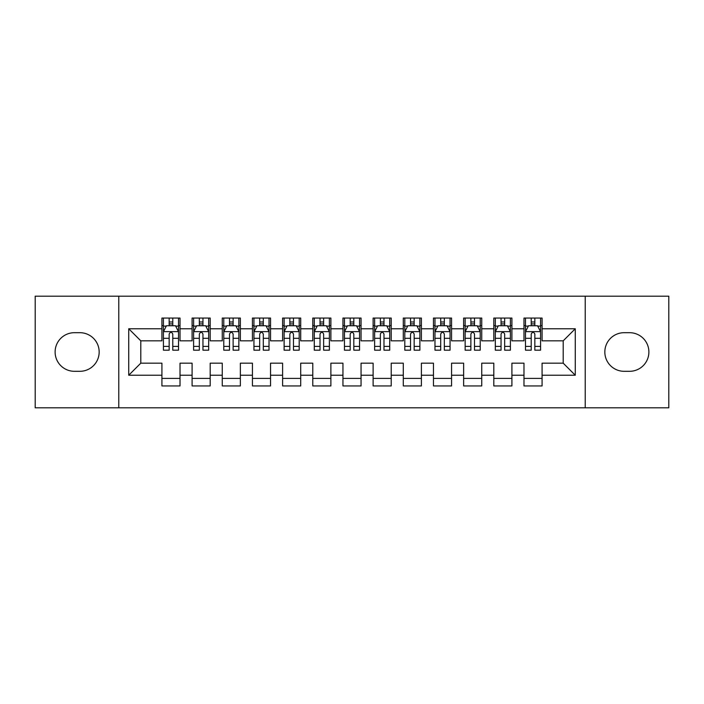 <?xml version="1.0" encoding="UTF-8"?>
<svg xmlns="http://www.w3.org/2000/svg" width="704" height="704" viewBox="0 0 704 704"><rect width="100%" height="100%" fill="white"/><g stroke="black" fill="none" stroke-linecap="round" stroke-linejoin="round"><path stroke-width="1.06" d="M585.226 407.818L668.8 407.818L668.8 296.182L585.226 296.182L585.226 407.818L118.774 407.818L118.774 296.182L35.2 296.182L35.2 407.818L118.774 407.818M585.226 296.182L118.774 296.182M128.735 375.232L128.735 328.768L161.92 328.768L161.92 340.833L140.8 340.833L140.8 363.167L128.735 375.232L161.92 375.232L161.92 385.942L180.022 385.942L180.022 375.232L192.095 375.232L192.095 385.942L210.197 385.942L210.197 375.232L222.262 375.232L222.262 385.942L240.363 385.942L240.363 375.232L252.437 375.232L252.437 385.942L270.538 385.942L270.538 375.232L282.603 375.232L282.603 385.942L300.705 385.942L300.705 375.232L312.778 375.232L312.778 385.942L330.88 385.942L330.88 375.232L342.945 375.232L342.945 385.942L361.055 385.942L361.055 375.232L373.12 375.232L373.12 385.942L391.222 385.942L391.222 375.232L403.295 375.232L403.295 385.942L421.397 385.942L421.397 375.232L433.462 375.232L433.462 385.942L451.563 385.942L451.563 375.232L463.637 375.232L463.637 385.942L481.738 385.942L481.738 375.232L493.803 375.232L493.803 385.942L511.905 385.942L511.905 375.232L523.978 375.232L523.978 385.942L542.08 385.942L542.08 363.167L563.2 363.167L563.2 340.833L542.08 340.833L542.08 328.768L575.265 328.768L575.265 375.232L542.08 375.232M542.08 328.768L542.08 318.058L523.978 318.058L523.978 328.768L511.905 328.768L511.905 318.058L493.803 318.058L493.803 328.768L481.738 328.768L481.738 318.058L463.637 318.058L463.637 328.768L451.563 328.768L451.563 318.058L433.462 318.058L433.462 328.768L421.397 328.768L421.397 318.058L403.295 318.058L403.295 328.768L391.222 328.768L391.222 318.058L373.12 318.058L373.12 328.768L361.055 328.768L361.055 318.058L342.945 318.058L342.945 328.768L330.88 328.768L330.88 318.058L312.778 318.058L312.778 328.768L300.705 328.768L300.705 318.058L282.603 318.058L282.603 328.768L270.538 328.768L270.538 318.058L252.437 318.058L252.437 328.768L240.363 328.768L240.363 318.058L222.262 318.058L222.262 328.768L210.197 328.768L210.197 318.058L192.095 318.058L192.095 328.768L180.022 328.768L180.022 318.058L161.92 318.058L161.92 328.768M511.905 375.232L511.905 363.167L523.978 363.167L523.978 375.232M575.265 328.768L563.2 340.833M481.738 375.232L481.738 363.167L493.803 363.167L493.803 375.232M523.978 328.768L523.978 340.833L511.905 340.833L511.905 328.768M451.563 375.232L451.563 363.167L463.637 363.167L463.637 375.232M493.803 328.768L493.803 340.833L481.738 340.833L481.738 328.768M421.397 375.232L421.397 363.167L433.462 363.167L433.462 375.232M463.637 328.768L463.637 340.833L451.563 340.833L451.563 328.768M391.222 375.232L391.222 363.167L403.295 363.167L403.295 375.232M433.462 328.768L433.462 340.833L421.397 340.833L421.397 328.768M361.055 375.232L361.055 363.167L373.12 363.167L373.12 375.232M403.295 328.768L403.295 340.833L391.222 340.833L391.222 328.768M330.88 375.232L330.88 363.167L342.945 363.167L342.945 375.232M373.12 328.768L373.12 340.833L361.055 340.833L361.055 328.768M300.705 375.232L300.705 363.167L312.778 363.167L312.778 375.232M342.945 328.768L342.945 340.833L330.88 340.833L330.88 328.768M270.538 375.232L270.538 363.167L282.603 363.167L282.603 375.232M312.778 328.768L312.778 340.833L300.705 340.833L300.705 328.768M240.363 375.232L240.363 363.167L252.437 363.167L252.437 375.232M282.603 328.768L282.603 340.833L270.538 340.833L270.538 328.768M210.197 375.232L210.197 363.167L222.262 363.167L222.262 375.232M252.437 328.768L252.437 340.833L240.363 340.833L240.363 328.768M180.022 375.232L180.022 363.167L192.095 363.167L192.095 375.232M222.262 328.768L222.262 340.833L210.197 340.833L210.197 328.768M140.8 363.167L161.92 363.167L161.92 375.232M192.095 328.768L192.095 340.833L180.022 340.833L180.022 328.768M523.978 325.6L525.483 325.6M540.575 325.6L542.08 325.6M493.803 325.6L495.317 325.6M510.4 325.6L511.905 325.6M463.637 325.6L465.142 325.6M480.225 325.6L481.738 325.6M433.462 325.6L434.975 325.6M450.058 325.6L451.563 325.6M403.295 325.6L404.8 325.6M419.883 325.6L421.397 325.6M373.12 325.6L374.625 325.6M389.717 325.6L391.222 325.6M342.945 325.6L344.458 325.6M359.542 325.6L361.055 325.6M312.778 325.6L314.283 325.6M329.375 325.6L330.88 325.6M282.603 325.6L284.117 325.6M299.2 325.6L300.705 325.6M252.437 325.6L253.942 325.6M269.025 325.6L270.538 325.6M222.262 325.6L223.775 325.6M238.858 325.6L240.363 325.6M192.095 325.6L193.6 325.6M208.683 325.6L210.197 325.6M161.92 325.6L163.425 325.6M178.517 325.6L180.022 325.6M161.92 378.4L180.022 378.4M192.095 378.4L210.197 378.4M222.262 378.4L240.363 378.4M252.437 378.4L270.538 378.4M282.603 378.4L300.705 378.4M312.778 378.4L330.88 378.4M342.945 378.4L361.055 378.4M373.12 378.4L391.222 378.4M403.295 378.4L421.397 378.4M433.462 378.4L451.563 378.4M463.637 378.4L481.738 378.4M493.803 378.4L511.905 378.4M523.978 378.4L542.08 378.4M128.735 328.768L140.8 340.833M563.2 363.167L575.265 375.232M74.422 332.693A19.307 19.307 0 0 0 55.114 352A19.307 19.307 0 0 0 74.422 371.307L79.851 371.307A19.307 19.307 0 0 0 99.167 352A19.307 19.307 0 0 0 79.851 332.693L74.422 332.693M629.578 371.307A19.307 19.307 0 0 0 648.886 352A19.307 19.307 0 0 0 629.578 332.693L624.149 332.693A19.307 19.307 0 0 0 604.833 352A19.307 19.307 0 0 0 624.149 371.307L629.578 371.307M172.779 321.983L169.162 321.983M178.517 346.403L172.779 346.403L172.779 350.187L178.517 350.187L178.517 331.786L175.498 325.75L166.443 325.75L163.425 331.786L163.425 350.187L169.162 350.187L169.162 346.403L163.425 346.403M163.425 331.786L163.425 318.058M178.517 331.786L178.517 318.058M169.162 325.75L169.162 318.058M172.779 318.058L172.779 325.75M172.779 346.403L172.779 334.048C171.574 331.725 170.368 331.725 169.162 334.048L169.162 346.403M172.779 325.6L169.162 325.6M202.954 321.983L199.329 321.983M208.683 346.403L202.954 346.403L202.954 350.187L208.683 350.187L208.683 331.786L205.665 325.75L196.618 325.75L193.6 331.786L193.6 350.187L199.329 350.187L199.329 346.403L193.6 346.403M193.6 331.786L193.6 318.058M208.683 331.786L208.683 318.058M199.329 325.75L199.329 318.058M202.954 318.058L202.954 325.75M202.954 346.403L202.954 334.048C201.749 331.725 200.543 331.725 199.329 334.048L199.329 346.403M202.954 325.6L199.329 325.6M233.121 321.983L229.504 321.983M238.858 346.403L233.121 346.403L233.121 350.187L238.858 350.187L238.858 331.786L235.84 325.75L226.785 325.75L223.775 331.786L223.775 350.187L229.504 350.187L229.504 346.403L223.775 346.403M223.775 331.786L223.775 318.058M238.858 331.786L238.858 318.058M229.504 325.75L229.504 318.058M233.121 318.058L233.121 325.75M233.121 346.403L233.121 334.048C231.915 331.725 230.71 331.725 229.504 334.048L229.504 346.403M233.121 325.6L229.504 325.6M263.296 321.983L259.679 321.983M269.025 346.403L263.296 346.403L263.296 350.187L269.025 350.187L269.025 331.786L266.015 325.75L256.96 325.75L253.942 331.786L253.942 350.187L259.679 350.187L259.679 346.403L253.942 346.403M253.942 331.786L253.942 318.058M269.025 331.786L269.025 318.058M259.679 325.75L259.679 318.058M263.296 318.058L263.296 325.75M263.296 346.403L263.296 334.048C262.09 331.725 260.885 331.725 259.679 334.048L259.679 346.403M263.296 325.6L259.679 325.6M293.471 321.983L289.846 321.983M299.2 346.403L293.471 346.403L293.471 350.187L299.2 350.187L299.2 331.786L296.182 325.75L287.135 325.75L284.117 331.786L284.117 350.187L289.846 350.187L289.846 346.403L284.117 346.403M284.117 331.786L284.117 318.058M299.2 331.786L299.2 318.058M289.846 325.75L289.846 318.058M293.471 318.058L293.471 325.75M293.471 346.403L293.471 334.048C292.266 331.725 291.051 331.725 289.846 334.048L289.846 346.403M293.471 325.6L289.846 325.6M323.638 321.983L320.021 321.983M329.375 346.403L323.638 346.403L323.638 350.187L329.375 350.187L329.375 331.786L326.357 325.75L317.302 325.75L314.283 331.786L314.283 350.187L320.021 350.187L320.021 346.403L314.283 346.403M314.283 331.786L314.283 318.058M329.375 331.786L329.375 318.058M320.021 325.75L320.021 318.058M323.638 318.058L323.638 325.75M323.638 346.403L323.638 334.048C322.432 331.725 321.226 331.725 320.021 334.048L320.021 346.403M323.638 325.6L320.021 325.6M353.813 321.983L350.187 321.983M359.542 346.403L353.813 346.403L353.813 350.187L359.542 350.187L359.542 331.786L356.523 325.75L347.477 325.75L344.458 331.786L344.458 350.187L350.187 350.187L350.187 346.403L344.458 346.403M344.458 331.786L344.458 318.058M359.542 331.786L359.542 318.058M350.187 325.75L350.187 318.058M353.813 318.058L353.813 325.75M353.813 346.403L353.813 334.048C352.607 331.725 351.402 331.725 350.187 334.048L350.187 346.403M353.813 325.6L350.187 325.6M383.979 321.983L380.362 321.983M389.717 346.403L383.979 346.403L383.979 350.187L389.717 350.187L389.717 331.786L386.698 325.75L377.643 325.75L374.625 331.786L374.625 350.187L380.362 350.187L380.362 346.403L374.625 346.403M374.625 331.786L374.625 318.058M389.717 331.786L389.717 318.058M380.362 325.75L380.362 318.058M383.979 318.058L383.979 325.75M383.979 346.403L383.979 334.048C382.774 331.725 381.568 331.725 380.362 334.048L380.362 346.403M383.979 325.6L380.362 325.6M414.154 321.983L410.529 321.983M419.883 346.403L414.154 346.403L414.154 350.187L419.883 350.187L419.883 331.786L416.865 325.75L407.818 325.75L404.8 331.786L404.8 350.187L410.529 350.187L410.529 346.403L404.8 346.403M404.8 331.786L404.8 318.058M419.883 331.786L419.883 318.058M410.529 325.75L410.529 318.058M414.154 318.058L414.154 325.75M414.154 346.403L414.154 334.048C412.949 331.725 411.743 331.725 410.529 334.048L410.529 346.403M414.154 325.6L410.529 325.6M444.321 321.983L440.704 321.983M450.058 346.403L444.321 346.403L444.321 350.187L450.058 350.187L450.058 331.786L447.04 325.75L437.985 325.75L434.975 331.786L434.975 350.187L440.704 350.187L440.704 346.403L434.975 346.403M434.975 331.786L434.975 318.058M450.058 331.786L450.058 318.058M440.704 325.75L440.704 318.058M444.321 318.058L444.321 325.75M444.321 346.403L444.321 334.048C443.115 331.725 441.91 331.725 440.704 334.048L440.704 346.403M444.321 325.6L440.704 325.6M474.496 321.983L470.879 321.983M480.225 346.403L474.496 346.403L474.496 350.187L480.225 350.187L480.225 331.786L477.215 325.75L468.16 325.75L465.142 331.786L465.142 350.187L470.879 350.187L470.879 346.403L465.142 346.403M465.142 331.786L465.142 318.058M480.225 331.786L480.225 318.058M470.879 325.75L470.879 318.058M474.496 318.058L474.496 325.75M474.496 346.403L474.496 334.048C473.29 331.725 472.085 331.725 470.879 334.048L470.879 346.403M474.496 325.6L470.879 325.6M504.671 321.983L501.046 321.983M510.4 346.403L504.671 346.403L504.671 350.187L510.4 350.187L510.4 331.786L507.382 325.75L498.335 325.75L495.317 331.786L495.317 350.187L501.046 350.187L501.046 346.403L495.317 346.403M495.317 331.786L495.317 318.058M510.4 331.786L510.4 318.058M501.046 325.75L501.046 318.058M504.671 318.058L504.671 325.75M504.671 346.403L504.671 334.048C503.466 331.725 502.251 331.725 501.046 334.048L501.046 346.403M504.671 325.6L501.046 325.6M534.838 321.983L531.221 321.983M540.575 346.403L534.838 346.403L534.838 350.187L540.575 350.187L540.575 331.786L537.557 325.75L528.502 325.75L525.483 331.786L525.483 350.187L531.221 350.187L531.221 346.403L525.483 346.403M525.483 331.786L525.483 318.058M540.575 331.786L540.575 318.058M531.221 325.75L531.221 318.058M534.838 318.058L534.838 325.75M534.838 346.403L534.838 334.048C533.632 331.725 532.426 331.725 531.221 334.048L531.221 346.403M534.838 325.6L531.221 325.6M178.438 331.637L163.504 331.637M163.425 326.11L166.267 326.11M175.674 326.11L178.517 326.11M169.162 338.316L163.425 338.316M178.517 338.316L172.779 338.316M172.779 323.902L169.162 323.902M208.613 331.637L193.679 331.637M193.6 326.11L196.434 326.11M205.85 326.11L208.683 326.11M199.329 338.316L193.6 338.316M208.683 338.316L202.954 338.316M202.954 323.902L199.329 323.902M238.779 331.637L223.846 331.637M223.775 326.11L226.609 326.11M236.025 326.11L238.858 326.11M229.504 338.316L223.775 338.316M238.858 338.316L233.121 338.316M233.121 323.902L229.504 323.902M268.954 331.637L254.021 331.637M253.942 326.11L256.775 326.11M266.191 326.11L269.025 326.11M259.679 338.316L253.942 338.316M269.025 338.316L263.296 338.316M263.296 323.902L259.679 323.902M299.121 331.637L284.187 331.637M284.117 326.11L286.95 326.11M296.366 326.11L299.2 326.11M289.846 338.316L284.117 338.316M299.2 338.316L293.471 338.316M293.471 323.902L289.846 323.902M329.296 331.637L314.362 331.637M314.283 326.11L317.126 326.11M326.533 326.11L329.375 326.11M320.021 338.316L314.283 338.316M329.375 338.316L323.638 338.316M323.638 323.902L320.021 323.902M359.471 331.637L344.529 331.637M344.458 326.11L347.292 326.11M356.708 326.11L359.542 326.11M350.187 338.316L344.458 338.316M359.542 338.316L353.813 338.316M353.813 323.902L350.187 323.902M389.638 331.637L374.704 331.637M374.625 326.11L377.467 326.11M386.874 326.11L389.717 326.11M380.362 338.316L374.625 338.316M389.717 338.316L383.979 338.316M383.979 323.902L380.362 323.902M419.813 331.637L404.879 331.637M404.8 326.11L407.634 326.11M417.05 326.11L419.883 326.11M410.529 338.316L404.8 338.316M419.883 338.316L414.154 338.316M414.154 323.902L410.529 323.902M449.979 331.637L435.046 331.637M434.975 326.11L437.809 326.11M447.225 326.11L450.058 326.11M440.704 338.316L434.975 338.316M450.058 338.316L444.321 338.316M444.321 323.902L440.704 323.902M480.154 331.637L465.221 331.637M465.142 326.11L467.975 326.11M477.391 326.11L480.225 326.11M470.879 338.316L465.142 338.316M480.225 338.316L474.496 338.316M474.496 323.902L470.879 323.902M510.321 331.637L495.387 331.637M495.317 326.11L498.15 326.11M507.566 326.11L510.4 326.11M501.046 338.316L495.317 338.316M510.4 338.316L504.671 338.316M504.671 323.902L501.046 323.902M540.496 331.637L525.562 331.637M525.483 326.11L528.326 326.11M537.733 326.11L540.575 326.11M531.221 338.316L525.483 338.316M540.575 338.316L534.838 338.316M534.838 323.902L531.221 323.902"/></g></svg>
